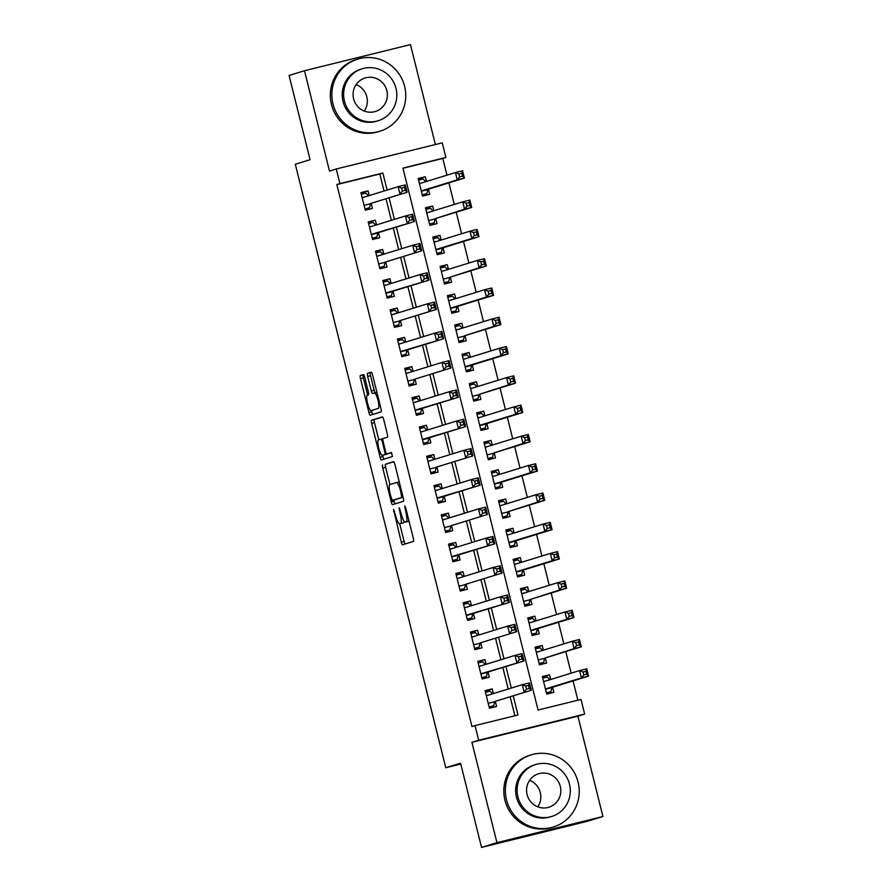 <?xml version="1.0" encoding="UTF-8"?>
<svg xmlns="http://www.w3.org/2000/svg" width="892" height="892" viewBox="0 0 892 892"><rect width="100%" height="100%" fill="white"/><g stroke="black" fill="none" stroke-linecap="round" stroke-linejoin="round"><path stroke-width="1.34" d="M393.539 509.377L401.233 542.068A2.966 0.636 -103.9 0 0 402.548 544.767L413.431 541.411A2.966 0.636 -103.9 0 0 413.319 538.344L405.704 507.793L404.778 505.909L405.838 512.008A9.489 2.018 -103.9 0 1 406.206 521.809L405.291 522.088A9.489 2.018 -103.9 0 1 405.269 522.088A9.489 2.018 -103.9 0 1 401.065 513.48L399.159 507.648L400.218 513.736A9.489 2.018 -103.9 0 1 400.586 523.537L399.672 523.816A9.489 2.018 -103.9 0 0 399.672 523.816A9.489 2.018 -103.9 0 1 395.446 515.208L393.539 509.377M364.739 377.283A2.966 0.636 -103.9 0 0 363.423 374.595A2.966 0.636 -103.9 0 0 363.412 374.595L360.357 375.543A2.966 0.636 -103.9 0 0 360.468 378.598L368.931 412.528A2.966 0.636 -103.9 0 0 370.247 415.226L381.129 411.87A2.966 0.636 -103.9 0 0 381.018 408.804L372.555 374.874A2.966 0.636 -103.9 0 0 371.25 372.187L367.549 373.324A2.966 0.636 -103.9 0 0 367.66 376.379L371.284 390.908A2.966 0.636 -103.9 0 0 372.6 393.595A2.966 0.636 -103.9 0 0 372.611 393.595L374.439 393.026A7.928 1.684 -103.9 0 1 374.45 393.026A7.928 1.684 -103.9 0 1 377.985 400.274A7.928 1.684 -103.9 0 1 378.275 408.413L371.105 410.621A7.928 1.684 -103.9 0 1 371.094 410.632A7.928 1.684 -103.9 0 1 367.56 403.385A7.928 1.684 -103.9 0 1 367.27 395.234L368.463 394.866A2.966 0.636 -103.9 0 0 368.351 391.811L364.739 377.283M384.051 191.022L379.802 173.985L336.841 184.577L339.919 183.629L336.262 168.978L442.242 142.843L445.9 157.494L402.928 168.086L538.054 710.043L581.015 699.451L584.673 714.102L478.692 740.237L475.046 725.586L518.007 714.994L513.223 695.816M481.546 847.4L496.933 842.65L602.914 816.526L587.527 821.264L481.546 847.4L460.551 763.173L445.766 767.733L295.308 164.251L310.082 159.701L289.086 75.474L304.473 70.736L329.494 171.063L336.262 168.978M602.914 816.526L577.904 716.187L471.924 742.322L496.933 842.65M471.924 742.322L478.692 740.237M336.841 184.577L471.957 726.534L475.046 725.586M382.657 464.966A2.966 0.636 -103.9 0 0 382.768 468.032L391.231 501.962A2.966 0.636 -103.9 0 0 392.547 504.649L403.429 501.293A2.966 0.636 -103.9 0 0 403.318 498.238L394.855 464.297A2.966 0.636 -103.9 0 0 393.539 461.61L385.522 464.264A2.966 0.636 -103.9 0 0 385.634 467.319L389.927 484.557L396.416 482.561A9.489 2.018 -103.9 0 0 396.416 482.561A9.489 2.018 -103.9 0 1 400.642 491.157L401.757 497.48L392.212 500.412L390.25 494.369A9.489 2.018 -103.9 0 1 389.893 484.568M380.081 457.25L371.618 423.31A2.966 0.636 -103.9 0 1 371.507 420.255L382.389 416.898A2.966 0.636 -103.9 0 1 383.705 419.586L387.329 434.114A2.966 0.636 -103.9 0 1 387.44 437.169L383.025 438.529A2.966 0.636 -103.9 0 0 383.147 441.596L385.545 451.229A2.966 0.636 -103.9 0 0 386.86 453.917L391.454 452.5L392.458 456.526L381.408 459.938A2.966 0.636 -103.9 0 0 381.408 459.938A2.966 0.636 -103.9 0 1 380.081 457.25L382.947 456.537L382.623 455.243M435.374 144.537L410.454 44.6L304.473 70.736M426.51 181.466L425.339 176.75L418.281 178.924M425.339 176.75L418.181 178.511L422.563 196.095L429.721 194.322L428.439 189.193M433.813 210.757L432.642 206.041L425.584 208.215M432.642 206.041L425.484 207.803L429.866 225.386L437.024 223.624L435.742 218.495M441.116 240.048L439.946 235.332L432.888 237.517M439.946 235.332L432.787 237.105L437.169 254.677L444.327 252.915L443.045 247.786M448.431 269.351L447.249 264.634L440.191 266.808M447.249 264.634L440.09 266.396L444.472 283.979L451.631 282.207L450.348 277.077M455.734 298.642L454.552 293.925L447.494 296.099M454.552 293.925L447.394 295.698L451.776 313.27L458.934 311.509L457.663 306.38M463.037 327.944L461.855 323.227L454.797 325.402M461.855 323.227L454.697 324.989L459.079 342.561L466.237 340.8L464.966 335.671M470.34 357.235L469.159 352.518L462.101 354.693M469.159 352.518L462 354.28L466.382 371.864L473.541 370.091L472.269 364.973M477.644 386.526L476.462 381.809L469.404 383.984M476.462 381.809L469.303 383.582L473.685 401.155L480.844 399.393L479.573 394.264M484.947 415.828L483.765 411.112L476.707 413.286M483.765 411.112L476.607 412.873L480.989 430.446L488.147 428.684L486.876 423.555M492.25 445.119L491.068 440.403L484.01 442.577M491.068 440.403L483.91 442.164L488.292 459.748L495.461 457.975L494.179 452.857M499.553 474.41L498.383 469.694L491.325 471.879M498.383 469.694L491.213 471.467L495.595 489.039L502.765 487.277L501.482 482.148M506.857 503.712L505.686 498.996L498.628 501.17M505.686 498.996L498.517 500.758L502.898 518.33L510.068 516.568L508.786 511.439M514.16 533.003L512.989 528.287L505.931 530.461M512.989 528.287L505.82 530.049L510.213 547.632L517.371 545.859L516.089 540.742M521.463 562.294L520.292 557.578L513.235 559.763M520.292 557.578L513.134 559.351L517.516 576.923L524.674 575.162L523.392 570.033M528.766 591.597L527.596 586.88L520.538 589.054M527.596 586.88L520.437 588.642L524.819 606.226L531.978 604.453L530.695 599.324M536.07 620.888L534.899 616.171L527.841 618.346M534.899 616.171L527.741 617.944L532.123 635.517L539.281 633.755L537.999 628.626M543.373 650.179L542.202 645.473L535.144 647.648M542.202 645.473L535.044 647.235L539.426 664.808L546.584 663.046L545.302 657.917M493.399 693.608L492.217 688.892L485.058 690.653L489.44 708.226L496.599 706.464L495.328 701.335M486.095 664.306L484.913 659.589L477.755 661.362L482.137 678.935L489.295 677.173L488.024 672.044M478.792 635.015L477.61 630.298L470.452 632.06L474.834 649.644L481.992 647.871L480.721 642.753M471.489 605.724L470.307 601.007L463.149 602.769L467.531 620.341L474.689 618.58L473.407 613.451M464.175 576.422L463.004 571.705L455.845 573.478L460.227 591.05L467.386 589.289L466.103 584.16M456.871 547.13L455.7 542.414L448.542 544.176L452.924 561.759L460.082 559.986L458.8 554.869M449.568 517.828L448.397 513.123L441.239 514.885L445.621 532.457L452.779 530.695L451.497 525.566M442.265 488.537L441.094 483.821L433.936 485.594L438.318 503.166L445.476 501.404L444.194 496.275M434.962 459.246L433.791 454.53L426.621 456.291L431.014 473.875L438.173 472.102L436.89 466.973M427.658 429.944L426.488 425.228L419.318 427L423.7 444.573L430.869 442.811L429.587 437.682M420.355 400.653L419.184 395.937L412.015 397.698L416.397 415.282L423.566 413.509L422.284 408.391M413.052 371.362L411.87 366.645L404.712 368.407L409.093 385.98L416.263 384.218L414.981 379.089M405.748 342.06L404.567 337.343L397.408 339.116L401.79 356.688L408.949 354.927L407.677 349.798M398.445 312.769L397.263 308.052L390.105 309.814L394.487 327.397L401.645 325.625L400.374 320.507M391.142 283.478L389.96 278.761L382.802 280.523L387.184 298.095L394.342 296.334L393.071 291.205M383.839 254.175L382.657 249.459L375.499 251.232L379.88 268.804L387.039 267.043L385.768 261.913M376.535 224.884L375.354 220.168L368.195 221.93L372.577 239.513L379.736 237.74L378.464 232.622M514.885 715.763L510.146 696.764M508.217 689.037L502.843 667.472M500.914 659.734L495.539 638.181M493.611 630.443L488.236 608.879M486.307 601.152L480.933 579.588M479.004 571.85L473.63 550.297M471.701 542.559L466.326 520.995M464.397 513.268L459.023 491.704M457.094 483.966L451.72 462.413M449.791 454.675L444.406 433.111M442.477 425.384L437.102 403.82M435.173 396.081L429.799 374.528M427.87 366.79L422.496 345.226M420.567 337.499L415.193 315.935M413.264 308.197L407.889 286.633M405.96 278.906L400.586 257.342M398.657 249.604L393.283 228.051M391.354 220.313L385.98 198.749M369.232 195.593L368.05 190.877L360.892 192.639L365.274 210.211L372.432 208.449L371.15 203.32M577.893 700.22L573.077 680.908M571.148 673.17L565.773 651.606M563.844 643.879L558.47 622.315M556.541 614.577L551.167 593.013M549.238 585.286L543.864 563.722M541.935 555.984L536.56 534.431M534.631 526.693L529.257 505.128M527.328 497.401L521.954 475.837M520.025 468.099L514.651 446.546M512.722 438.808L507.347 417.244M505.418 409.517L500.044 387.953M498.115 380.215L492.741 358.662M490.812 350.924L485.426 329.36M483.497 321.633L478.123 300.069M476.194 292.331L470.82 270.778M468.891 263.04L463.517 241.476M461.588 233.749L456.213 212.185M454.284 204.446L448.91 182.882M446.981 175.155L442.811 158.441L402.972 168.265M550.687 679.481L549.505 674.765L542.347 676.526L546.729 694.11L553.887 692.337L552.605 687.208M445.766 767.733L460.763 764.031M442.811 158.441L445.9 157.494M577.904 716.187L584.673 714.102M387.128 190.074L382.88 173.037L339.919 183.629M511.294 688.089L505.92 666.525M503.991 658.787L498.617 637.234M496.688 629.496L491.314 607.931M489.385 600.204L484.01 578.64M482.081 570.902L476.707 549.349M474.778 541.611L469.404 520.047M467.475 512.32L462.101 490.756M460.172 483.018L454.797 461.454M452.868 453.727L447.494 432.163M445.565 424.425L440.18 402.872M438.251 395.134L432.876 373.57M430.947 365.843L425.573 344.279M423.644 336.54L418.27 314.988M416.341 307.249L410.967 285.685M409.038 277.958L403.663 256.394M401.735 248.656L396.36 227.103M394.431 219.365L389.057 197.801M379.802 173.985L382.88 173.037M549.505 674.765L542.447 676.939M492.217 688.892L485.159 691.066M484.913 659.589L477.856 661.764M477.61 630.298L470.552 632.473M470.307 601.007L463.249 603.182M463.004 571.705L455.946 573.879M455.7 542.414L448.643 544.588M448.397 513.123L441.339 515.297M441.094 483.821L434.036 485.995M433.791 454.53L426.733 456.704M426.488 425.228L419.43 427.413M419.184 395.937L412.126 398.111M411.87 366.645L404.812 368.82M404.567 337.343L397.509 339.529M397.263 308.052L390.205 310.226M389.96 278.761L382.902 280.935M382.657 249.459L375.599 251.633M375.354 220.168L368.296 222.342M368.05 190.877L360.992 193.051M402.493 523.125A9.489 2.018 -103.9 0 0 402.515 523.113A9.489 2.018 -103.9 0 0 402.537 523.113L403.44 522.835A9.489 2.018 -103.9 0 0 404.109 521.274M408.112 521.396A9.489 2.018 -103.9 0 0 408.135 521.385A9.489 2.018 -103.9 0 0 408.157 521.385L405.291 522.088M406.206 521.809L405.269 522.088M399.716 523.805L404.098 541.366A2.966 0.636 -103.9 0 0 405.18 543.953M393.773 461.71L385.522 464.264M393.785 500.033L394.097 501.248A2.966 0.636 -103.9 0 0 395.178 503.835M395.067 499.71L392.212 500.412L395.067 499.71M403.072 497.245L395.078 499.71M378.788 439.845L374.484 422.607L371.618 423.31M382.635 416.999L374.372 419.541A2.966 0.636 -103.9 0 0 374.484 422.607M389.715 453.214A2.966 0.636 -103.9 0 0 389.726 453.214L391.666 452.612M378.453 439.946A7.928 1.684 -103.9 0 0 378.743 448.085A7.928 1.684 -103.9 0 0 382.267 455.333A7.928 1.684 -103.9 0 0 382.289 455.321L384.809 454.552A2.966 0.636 -103.9 0 0 384.697 451.486L382.3 441.852A2.966 0.636 -103.9 0 0 380.984 439.165A2.966 0.636 -103.9 0 0 380.973 439.165L378.453 439.946M385.11 454.63A7.928 1.684 -103.9 0 0 385.132 454.63A7.928 1.684 -103.9 0 0 385.154 454.619L382.289 455.321L385.132 454.63M387.808 453.682A2.966 0.636 -103.9 0 1 387.674 453.838L385.154 454.619M382.947 456.537A2.966 0.636 -103.9 0 0 384.028 459.124M373.938 409.93A7.928 1.684 -103.9 0 0 373.949 409.919A7.928 1.684 -103.9 0 0 373.971 409.919L371.105 410.621M378.275 408.413L371.094 410.632M371.485 372.287L370.414 372.611A2.966 0.636 -103.9 0 0 370.526 375.677L374.149 390.194A2.966 0.636 -103.9 0 0 375.276 392.826M371.473 410.532L371.797 411.825A2.966 0.636 -103.9 0 0 372.878 414.412M363.657 374.696L363.222 374.83A2.966 0.636 -103.9 0 0 363.334 377.896L367.638 395.123M546.462 693.051L551 691.657L551.936 687.643A3.022 0.647 76.1 0 1 552.115 687.364L588.564 676.125L581.406 677.898L579.577 670.572L543.618 681.655M546.395 692.783L551 691.657M542.749 678.143L547.342 677.006L549.851 679.737M583.078 671.988L579.577 670.572L586.735 668.81L588.564 676.125L586.668 674.218L585.933 671.286L583.078 671.988L583.803 674.921L586.668 674.218M545.447 688.981L581.406 677.898L583.803 674.921M586.735 668.81L585.933 671.286M492.574 693.853L490.065 691.133L485.46 692.27M489.184 707.178L493.711 705.773L489.117 706.91M526.514 689.048L529.38 688.345L528.655 685.413L525.789 686.115L526.514 689.048L524.117 692.025L522.288 684.699L529.447 682.926L531.275 690.252L494.837 701.491A3.022 0.647 -103.9 0 0 494.659 701.77L493.711 705.773M486.341 695.782L522.288 684.699L525.789 686.115M529.38 688.345L531.275 690.252L494.837 701.491M528.655 685.413L529.447 682.926M529.614 780.344A17.517 17.104 -107.1 0 1 537.776 806.825M506.478 799.767A37.743 36.873 72.9 0 0 553.397 827.007A37.743 36.873 72.9 0 0 578.083 782.106A37.743 36.873 72.9 0 0 531.164 754.866A37.743 36.873 72.9 0 0 506.478 799.767M531.164 754.866L529.625 755.346A37.743 36.873 72.9 0 0 504.939 800.236A37.743 36.873 72.9 0 0 551.858 827.475L553.397 827.007M551.702 816.47L550.286 816.905A27.173 26.548 -107.1 0 1 516.501 797.292A27.173 26.548 -107.1 0 1 534.275 764.968L535.691 764.533A27.173 26.548 72.9 0 0 517.918 796.857A27.173 26.548 72.9 0 0 551.702 816.47A27.173 26.548 72.9 0 0 569.475 784.146A27.173 26.548 72.9 0 0 535.691 764.533M560.31 786.409A17.517 17.104 72.9 0 0 538.534 773.765A17.517 17.104 72.9 0 0 527.083 794.594A17.517 17.104 72.9 0 0 548.859 807.238A17.517 17.104 72.9 0 0 560.31 786.409M356.142 84.595A17.517 17.104 -107.1 0 1 364.304 111.065M333.006 104.007A37.743 36.873 72.9 0 0 379.925 131.247A37.743 36.873 72.9 0 0 404.611 86.357A37.743 36.873 72.9 0 0 357.692 59.117A37.743 36.873 72.9 0 0 333.006 104.007M357.692 59.117L356.153 59.586A37.743 36.873 72.9 0 0 331.467 104.487A37.743 36.873 72.9 0 0 378.386 131.726L379.925 131.247M378.23 120.71L376.814 121.145A27.173 26.548 -107.1 0 1 343.03 101.532A27.173 26.548 -107.1 0 1 360.803 69.208L362.219 68.773A27.173 26.548 72.9 0 0 344.446 101.097A27.173 26.548 72.9 0 0 378.23 120.71A27.173 26.548 72.9 0 0 396.003 88.386A27.173 26.548 72.9 0 0 362.219 68.773M386.838 90.649A17.517 17.104 72.9 0 0 365.062 78.005A17.517 17.104 72.9 0 0 353.611 98.845A17.517 17.104 72.9 0 0 375.387 111.478A17.517 17.104 72.9 0 0 386.838 90.649M539.158 663.759L543.696 662.355L544.633 658.352A3.022 0.647 76.1 0 1 544.811 658.073L581.261 646.834L574.102 648.596L572.274 641.281L536.315 652.364M539.091 663.492L543.696 662.355M535.445 648.841L540.039 647.715L542.548 650.435M575.775 642.697L572.274 641.281L579.432 639.508L581.261 646.834L579.365 644.916L578.629 641.995L575.775 642.697L576.5 645.63L579.365 644.916M544.811 658.073L574.102 648.596L576.5 645.63M579.432 639.508L578.629 641.995M531.855 634.457L536.393 633.064L537.33 629.061A3.022 0.647 76.1 0 1 537.508 628.771L573.957 617.543L566.799 619.304L564.971 611.979L529.012 623.062M531.788 634.201L536.393 633.064M528.142 619.55L532.736 618.412L535.245 621.144M568.46 613.406L564.971 611.979L572.129 610.217L573.957 617.543L572.062 615.625L571.326 612.692L568.46 613.406L569.196 616.327L572.062 615.625M530.84 630.388L566.799 619.304L569.196 616.327M572.129 610.217L571.326 612.692M524.552 605.166L529.09 603.773L530.026 599.759A3.022 0.647 76.1 0 1 530.205 599.48L566.654 588.241L559.496 590.013L557.667 582.688L521.708 593.771M524.485 604.899L529.09 603.773M520.839 590.259L525.433 589.121L527.941 591.853M561.157 584.104L557.667 582.688L564.826 580.926L566.654 588.241L564.759 586.334L564.023 583.401L561.157 584.104L561.893 587.036L564.759 586.334M530.205 599.48L559.496 590.013L561.893 587.036M564.826 580.926L564.023 583.401M517.248 575.875L521.787 574.47L522.723 570.467A3.022 0.647 76.1 0 1 522.902 570.189L559.351 558.95L552.193 560.711L550.364 553.397L514.405 564.48M517.182 575.608L521.787 574.47M513.536 560.957L518.129 559.83L520.638 562.551M553.854 554.813L550.364 553.397L557.522 551.624L559.351 558.95L557.455 557.032L556.72 554.11L553.854 554.813L554.59 557.745L557.455 557.032M516.234 571.794L552.193 560.711L554.59 557.745M557.522 551.624L556.72 554.11M485.27 664.562L482.762 661.831L478.157 662.968M481.87 677.887L486.408 676.482L481.814 677.619M519.211 659.757L522.076 659.043L521.352 656.111L518.486 656.824L519.211 659.757L516.814 662.723L514.985 655.397L522.143 653.635L523.972 660.961L480.855 673.806M479.037 666.48L514.985 655.397L518.486 656.824M522.076 659.043L523.972 660.961L487.523 672.2A3.022 0.647 -103.9 0 0 487.355 672.479L486.408 676.482M521.352 656.111L522.143 653.635M477.967 635.271L475.458 632.539L470.853 633.677M474.566 648.584L479.104 647.191L474.511 648.328M511.908 630.454L514.773 629.752L514.048 626.82L511.183 627.522L511.908 630.454L509.51 633.432L507.682 626.106L514.84 624.344L516.669 631.67L480.219 642.898A3.022 0.647 -103.9 0 0 480.052 643.188L479.104 647.191M471.734 637.189L507.682 626.106L511.183 627.522M514.773 629.752L516.669 631.67L480.219 642.898M514.048 626.82L514.84 624.344M470.653 605.969L468.144 603.248L463.55 604.375M467.263 619.293L471.801 617.888L467.196 619.026M504.604 601.163L507.47 600.45L506.734 597.529L503.88 598.231L504.604 601.163L502.207 604.14L500.379 596.815L507.537 595.042L509.365 602.368L466.248 615.224M464.42 607.898L500.379 596.815L503.88 598.231M507.47 600.45L509.365 602.368L472.916 613.607A3.022 0.647 -103.9 0 0 472.738 613.886L471.801 617.888M506.734 597.529L507.537 595.042M463.349 576.678L460.841 573.946L456.247 575.084M459.96 589.991L464.498 588.597L459.893 589.735M497.301 571.861L500.167 571.159L499.431 568.226L496.576 568.94L497.301 571.861L494.904 574.838L493.075 567.513L500.234 565.751L502.062 573.077L465.613 584.305A3.022 0.647 -103.9 0 0 465.434 584.594L464.498 588.597M457.117 578.596L493.075 567.513L496.576 568.94M500.167 571.159L502.062 573.077L465.613 584.305M499.431 568.226L500.234 565.751M509.945 546.573L514.483 545.179L515.42 541.176A3.022 0.647 76.1 0 1 515.598 540.887L552.048 529.658L544.878 531.42L543.061 524.095L507.102 535.178M509.878 546.317L514.483 545.179M506.232 531.665L510.826 530.528L513.335 533.26M546.551 525.522L543.061 524.095L550.219 522.333L552.048 529.658L550.152 527.741L549.416 524.808L546.551 525.522L547.287 528.443L550.152 527.741M508.931 542.503L544.878 531.42L547.287 528.443M550.219 522.333L549.416 524.808M456.046 547.387L453.537 544.655L448.944 545.793M452.657 560.7L457.195 559.306L452.59 560.432M489.998 542.57L492.863 541.868L492.128 538.935L489.262 539.638L489.998 542.57L487.601 545.547L485.772 538.222L492.93 536.46L494.759 543.774L451.642 556.63M449.813 549.305L485.772 538.222L489.262 539.638M492.863 541.868L494.759 543.774L458.31 555.014A3.022 0.647 -103.9 0 0 458.131 555.292L457.195 559.306M492.128 538.935L492.93 536.46M502.642 517.282L507.18 515.888L508.117 511.874A3.022 0.647 76.1 0 1 508.295 511.595L544.744 500.356L537.575 502.129L535.758 494.804L499.799 505.887M502.575 517.014L507.18 515.888M498.918 502.374L503.523 501.237L506.032 503.969M539.247 496.22L535.758 494.804L542.916 493.031L544.744 500.356L542.849 498.45L542.113 495.517L539.247 496.22L539.983 499.152L542.849 498.45M508.295 511.595L537.575 502.129L539.983 499.152M542.916 493.031L542.113 495.517M448.743 518.085L446.234 515.364L441.64 516.49M445.353 531.409L449.891 530.004L445.286 531.141M482.695 513.279L485.56 512.565L484.824 509.644L481.959 510.347L482.695 513.279L480.297 516.245L478.469 508.931L485.627 507.158L487.456 514.483L451.006 525.722A3.022 0.647 -103.9 0 0 450.828 526.001L449.891 530.004M442.51 520.014L478.469 508.931L481.959 510.347M485.56 512.565L487.456 514.483L451.006 525.722M484.824 509.644L485.627 507.158M495.339 487.991L499.866 486.586L500.813 482.583A3.022 0.647 76.1 0 1 500.992 482.304L537.441 471.065L530.272 472.827L528.454 465.501L492.495 476.584M495.272 487.723L499.866 486.586M491.615 473.072L496.22 471.946L498.728 474.667M531.944 466.929L528.454 465.501L535.613 463.74L537.441 471.065L535.534 469.147L534.81 466.226L531.944 466.929L532.68 469.861L535.534 469.147M494.324 483.91L530.272 472.827L532.68 469.861M535.613 463.74L534.81 466.226M441.44 488.794L438.931 486.062L434.337 487.199M438.05 502.107L442.588 500.713L437.983 501.85M475.391 483.977L478.257 483.274L477.521 480.342L474.655 481.056L475.391 483.977L472.994 486.954L471.166 479.628L478.324 477.867L480.152 485.192L437.035 498.037M435.207 490.712L471.166 479.628L474.655 481.056M478.257 483.274L480.152 485.192L443.703 496.42A3.022 0.647 -103.9 0 0 443.525 496.71L442.588 500.713M477.521 480.342L478.324 477.867M488.035 458.689L492.562 457.295L493.51 453.292A3.022 0.647 76.1 0 1 493.689 453.002L530.127 441.774L522.968 443.536L521.14 436.21L485.192 447.293M487.969 458.432L492.562 457.295M484.311 443.781L488.916 442.644L491.425 445.376M524.641 437.637L521.14 436.21L528.309 434.449L530.127 441.774L528.231 439.856L527.507 436.924L524.641 437.637L525.377 440.559L528.231 439.856M493.689 453.002L522.968 443.536L525.377 440.559M528.309 434.449L527.507 436.924M434.136 459.503L431.628 456.771L427.034 457.908M430.747 472.816L435.285 471.422L430.68 472.548M468.088 454.686L470.954 453.983L470.218 451.051L467.352 451.753L468.088 454.686L465.68 457.663L463.862 450.337L471.021 448.576L472.849 455.89L436.4 467.129A3.022 0.647 -103.9 0 0 436.221 467.408L435.285 471.422M427.904 461.42L463.862 450.337L467.352 451.753M470.954 453.983L472.849 455.89L436.4 467.129M470.218 451.051L471.021 448.576M480.732 429.398L485.259 427.993L486.207 423.99A3.022 0.647 76.1 0 1 486.385 423.711L522.823 412.472L515.665 414.245L513.837 406.919L477.889 418.002M480.665 429.13L485.259 427.993M477.008 414.49L481.613 413.353L484.122 416.073M517.338 408.335L513.837 406.919L521.006 405.146L522.823 412.472L520.928 410.565L520.203 407.633L517.338 408.335L518.062 411.268L520.928 410.565M479.718 425.328L515.665 414.245L518.062 411.268M521.006 405.146L520.203 407.633M426.833 430.2L424.324 427.48L419.719 428.606M423.444 443.525L427.982 442.12L423.377 443.257M460.785 425.395L463.65 424.681L462.915 421.76L460.049 422.462L460.785 425.395L458.377 428.361L456.559 421.046L463.717 419.273L465.546 426.599L422.429 439.444M420.6 432.129L456.559 421.046L460.049 422.462M463.65 424.681L465.546 426.599L429.097 437.838A3.022 0.647 -103.9 0 0 428.918 438.117L427.982 442.12M462.915 421.76L463.717 419.273M473.429 400.095L477.956 398.702L478.904 394.699A3.022 0.647 76.1 0 1 479.082 394.42L515.52 383.181L508.362 384.943L506.533 377.617L470.586 388.7M473.362 399.839L477.956 398.702M469.705 385.188L474.31 384.051L476.819 386.782M510.034 379.044L506.533 377.617L513.703 375.855L515.52 383.181L513.625 381.263L512.9 378.331L510.034 379.044L510.759 381.977L513.625 381.263M479.082 394.42L508.362 384.943L510.759 381.977M513.703 375.855L512.9 378.331M419.53 400.909L417.021 398.178L412.416 399.315M416.14 414.223L420.667 412.829L416.073 413.966M453.482 396.093L456.336 395.39L455.611 392.458L452.746 393.171L453.482 396.093L451.073 399.07L449.256 391.744L456.414 389.982L458.243 397.308L415.126 410.153M413.297 402.827L449.256 391.744L452.746 393.171M456.336 395.39L458.243 397.308L421.793 408.536A3.022 0.647 -103.9 0 0 421.615 408.826L420.667 412.829M455.611 392.458L456.414 389.982M466.126 370.804L470.653 369.411L471.6 365.408A3.022 0.647 76.1 0 1 471.768 365.118L508.217 353.89L501.059 355.652L499.23 348.326L463.282 359.409M466.059 370.537L470.653 369.411M462.402 355.897L467.007 354.76L469.515 357.491M502.731 349.742L499.23 348.326L506.388 346.564L508.217 353.89L506.322 351.972L505.597 349.04L502.731 349.742L503.456 352.675L506.322 351.972M465.1 366.735L501.059 355.652L503.456 352.675M506.388 346.564L505.597 349.04M412.227 371.618L409.718 368.887L405.113 370.024M408.837 384.931L413.364 383.538L408.77 384.664M446.178 366.802L449.033 366.099L448.308 363.167L445.442 363.869L446.178 366.802L443.77 369.779L441.941 362.453L449.111 360.68L450.928 368.006L414.49 379.245A3.022 0.647 -103.9 0 0 414.312 379.524L413.364 383.538M405.994 373.536L441.941 362.453L445.442 363.869M449.033 366.099L450.928 368.006L414.49 379.245M448.308 363.167L449.111 360.68M458.811 341.513L463.349 340.108L464.297 336.106A3.022 0.647 76.1 0 1 464.464 335.827L500.914 324.588L493.755 326.349L491.927 319.035L455.979 330.118M458.756 341.246L463.349 340.108M455.098 326.595L459.703 325.468L462.212 328.189M495.428 320.451L491.927 319.035L499.085 317.262L500.914 324.588L499.018 322.67L498.293 319.749L495.428 320.451L496.153 323.383L499.018 322.67M464.464 335.827L493.755 326.349L496.153 323.383M499.085 317.262L498.293 319.749M404.923 342.316L402.415 339.596L397.81 340.722M401.534 355.64L406.061 354.236L401.467 355.373M438.864 337.51L441.73 336.797L441.005 333.876L438.139 334.578L438.864 337.51L436.467 340.476L434.638 333.151L441.808 331.389L443.625 338.715L400.519 351.56M398.691 344.245L434.638 333.151L438.139 334.578M441.73 336.797L443.625 338.715L407.187 349.954A3.022 0.647 -103.9 0 0 407.008 350.233L406.061 354.236M441.005 333.876L441.808 331.389M451.508 312.211L456.046 310.817L456.983 306.815A3.022 0.647 76.1 0 1 457.161 306.525L493.611 295.297L486.452 297.058L484.624 289.733L448.676 300.816M451.441 311.955L456.046 310.817M447.795 297.304L452.389 296.166L454.898 298.898M488.125 291.16L484.624 289.733L491.782 287.971L493.611 295.297L491.715 293.379L490.99 290.446L488.125 291.16L488.849 294.081L491.715 293.379M450.493 308.141L486.452 297.058L488.849 294.081M491.782 287.971L490.99 290.446M397.62 313.025L395.111 310.293L390.506 311.431M394.231 326.338L398.757 324.944L394.164 326.082M431.561 308.208L434.426 307.506L433.702 304.573L430.836 305.287L431.561 308.208L429.163 311.185L427.335 303.86L434.504 302.098L436.322 309.424L399.884 320.652A3.022 0.647 -103.9 0 0 399.705 320.942L398.757 324.944M391.387 314.943L427.335 303.86L430.836 305.287M434.426 307.506L436.322 309.424L399.884 320.652M433.702 304.573L434.504 302.098M444.205 282.92L448.743 281.526L449.68 277.512A3.022 0.647 76.1 0 1 449.858 277.234L486.307 265.994L479.149 267.767L477.32 260.442L441.362 271.525M444.138 282.652L448.743 281.526M440.492 268.013L445.086 266.875L447.594 269.607M480.821 261.858L477.32 260.442L484.479 258.68L486.307 265.994L484.412 264.088L483.676 261.155L480.821 261.858L481.546 264.79L484.412 264.088M449.858 277.234L479.149 267.767L481.546 264.79M484.479 258.68L483.676 261.155M390.317 283.723L387.808 281.002L383.203 282.14M386.927 297.047L391.454 295.642L386.86 296.78M424.257 278.917L427.123 278.215L426.398 275.282L423.533 275.985L424.257 278.917L421.86 281.894L420.032 274.569L427.19 272.796L429.019 280.121L385.901 292.977M384.084 285.652L420.032 274.569L423.533 275.985M427.123 278.215L429.019 280.121L392.569 291.361A3.022 0.647 -103.9 0 0 392.402 291.639L391.454 295.642M426.398 275.282L427.19 272.796M436.902 253.629L441.44 252.224L442.376 248.221A3.022 0.647 76.1 0 1 442.555 247.943L479.004 236.703L471.846 238.465L470.017 231.151L434.058 242.234M436.835 253.361L441.44 252.224M433.189 238.71L437.782 237.584L440.291 240.305M473.507 232.567L470.017 231.151L477.175 229.378L479.004 236.703L477.108 234.786L476.373 231.864L473.507 232.567L474.243 235.499L477.108 234.786M435.887 249.548L471.846 238.465L474.243 235.499M477.175 229.378L476.373 231.864M383.014 254.432L380.505 251.7L375.9 252.837M379.613 267.745L384.151 266.351L379.557 267.488M416.954 249.626L419.82 248.913L419.095 245.98L416.23 246.694L416.954 249.626L414.557 252.592L412.728 245.267L419.887 243.505L421.715 250.83L385.266 262.07A3.022 0.647 -103.9 0 0 385.099 262.348L384.151 266.351M376.781 256.35L412.728 245.267L416.23 246.694M419.82 248.913L421.715 250.83L385.266 262.07M419.095 245.98L419.887 243.505M429.598 224.327L434.136 222.933L435.073 218.93A3.022 0.647 76.1 0 1 435.251 218.64L471.701 207.412L464.542 209.174L462.714 201.848L426.755 212.932M429.531 224.07L434.136 222.933M425.885 209.419L430.479 208.282L432.988 211.014M466.204 203.276L462.714 201.848L469.872 200.087L471.701 207.412L469.805 205.495L469.069 202.562L466.204 203.276L466.94 206.197L469.805 205.495M435.251 218.64L464.542 209.174L466.94 206.197M469.872 200.087L469.069 202.562M375.699 225.141L373.19 222.409L368.597 223.546M372.31 238.454L376.848 237.06L372.243 238.186M409.651 220.324L412.517 219.622L411.792 216.689L408.926 217.392L409.651 220.324L407.254 223.301L405.425 215.975L412.583 214.214L414.412 221.539L371.295 234.384M369.478 227.059L405.425 215.975L408.926 217.392M412.517 219.622L414.412 221.539L377.963 232.767A3.022 0.647 -103.9 0 0 377.784 233.057L376.848 237.06M411.792 216.689L412.583 214.214M422.295 195.036L426.833 193.642L427.77 189.628A3.022 0.647 76.1 0 1 427.948 189.349L464.397 178.11L457.239 179.883L455.411 172.557L419.452 183.64M422.228 194.768L426.833 193.642M418.582 180.128L423.176 178.991L425.685 181.723M458.901 173.973L455.411 172.557L462.569 170.796L464.397 178.11L462.502 176.203L461.766 173.271L458.901 173.973L459.636 176.906L462.502 176.203M421.28 190.966L457.239 179.883L459.636 176.906M462.569 170.796L461.766 173.271M368.396 195.839L365.887 193.118L361.293 194.244M365.006 209.163L369.544 207.758L364.94 208.895M402.348 191.033L405.213 190.319L404.477 187.398L401.623 188.1L402.348 191.033L399.95 193.999L398.122 186.684L405.28 184.912L407.109 192.237L370.659 203.476A3.022 0.647 -103.9 0 0 370.481 203.755L369.544 207.758M362.163 197.768L398.122 186.684L401.623 188.1M405.213 190.319L407.109 192.237L370.659 203.476M404.477 187.398L405.28 184.912M394.476 511.306L393.617 511.517M405.715 507.838L404.857 508.05M400.095 509.577L399.237 509.789M403.44 522.835L400.586 523.537M401.077 513.524L400.218 513.736M406.696 511.796L405.838 512.008M404.098 541.366L401.233 542.068M394.097 501.248L391.231 501.962M385.634 467.319L382.768 468.032M403.05 497.156L401.757 497.48M402.537 495.116L401.679 495.328M401.5 490.946L400.642 491.157M396.438 482.55L399.237 481.858L396.461 482.539M374.372 419.541L371.507 420.255M389.726 453.214L386.86 453.917L389.726 453.214M387.674 453.838L384.809 454.552M385.556 451.274L384.697 451.486M383.159 441.64L382.3 441.852M382.891 438.697L380.995 439.165L382.891 438.697M376.937 392.413L374.473 393.015L376.937 392.413M374.149 390.194L371.284 390.908M370.526 375.677L367.66 376.379M370.414 372.611L367.549 373.324M371.797 411.825L368.931 412.528M363.334 377.896L360.468 378.598M363.222 374.83L360.357 375.543M551.936 687.643L545.514 689.237M552.115 687.364L545.458 689.003M546.54 680.752L543.585 681.488M486.296 695.615L489.262 694.879M488.225 703.353L494.659 701.77M544.633 658.352L538.211 659.935M539.236 651.461L536.282 652.186M537.33 629.061L530.907 630.644M537.508 628.771L530.851 630.421M531.933 622.17L528.978 622.895M530.026 599.759L523.604 601.353M524.63 592.868L521.664 593.604M522.723 570.467L516.301 572.051M522.902 570.189L516.245 571.828M517.327 563.577L514.361 564.302M478.993 666.313L481.959 665.588M480.866 673.839L487.523 672.2M480.922 674.062L487.355 672.479M471.69 637.022L474.644 636.286M473.619 644.771L480.052 643.188M464.386 607.72L467.341 606.995M466.26 615.246L472.916 613.607M466.315 615.469L472.738 613.886M457.083 578.429L460.038 577.704M459.012 586.178L465.434 584.594M515.42 541.176L508.998 542.76M515.598 540.887L508.942 542.537M510.023 534.275L507.057 535.01M449.78 549.138L452.735 548.402M451.653 556.653L458.31 555.014M451.709 556.887L458.131 555.292M508.117 511.874L501.683 513.457M502.72 504.983L499.754 505.719M442.465 519.835L445.431 519.111M444.406 527.585L450.828 526.001M500.813 482.583L494.38 484.166M500.992 482.304L494.324 483.943M495.417 475.692L492.451 476.417M435.162 490.544L438.128 489.82M437.047 498.07L443.703 496.42M437.102 498.293L443.525 496.71M493.51 453.292L487.077 454.875M488.114 446.39L485.148 447.126M427.859 461.253L430.825 460.517M429.799 469.002L436.221 467.408M486.207 423.99L479.773 425.573M486.385 423.711L479.718 425.35M480.81 417.099L477.844 417.835M420.556 431.951L423.522 431.226M422.429 439.477L429.097 437.838M422.485 439.7L428.918 438.117M478.904 394.699L472.47 396.282M473.507 387.808L470.541 388.533M413.252 402.66L416.218 401.924M415.126 410.186L421.793 408.536M415.181 410.409L421.615 408.826M471.6 365.408L465.167 366.991M471.768 365.118L465.111 366.757M466.204 358.506L463.238 359.242M405.949 373.369L408.915 372.633M407.878 381.107L414.312 379.524M464.297 336.106L457.864 337.689M458.901 329.215L455.935 329.94M398.646 344.067L401.612 343.342M400.519 351.593L407.187 349.954M400.575 351.816L407.008 350.233M456.983 306.815L450.56 308.398M457.161 306.525L450.505 308.175M451.586 299.924L448.631 300.649M391.343 314.776L394.309 314.04M393.272 322.525L399.705 320.942M449.68 277.512L443.257 279.107M444.283 270.622L441.328 271.358M384.039 285.485L387.005 284.749M385.913 293L392.569 291.361M385.968 293.223L392.402 291.639M442.376 248.221L435.954 249.805M442.555 247.943L435.898 249.582M436.98 241.331L434.025 242.055M376.736 256.182L379.702 255.458M378.665 263.932L385.099 262.348M435.073 218.93L428.651 220.514M429.676 212.04L426.722 212.764M369.433 226.891L372.388 226.155M371.306 234.406L377.963 232.767M371.362 234.641L377.784 233.057M427.77 189.628L421.347 191.222M427.948 189.349L421.292 190.988M422.373 182.737L419.407 183.473M362.13 197.589L365.084 196.864M364.059 205.338L370.481 203.755"/></g></svg>
